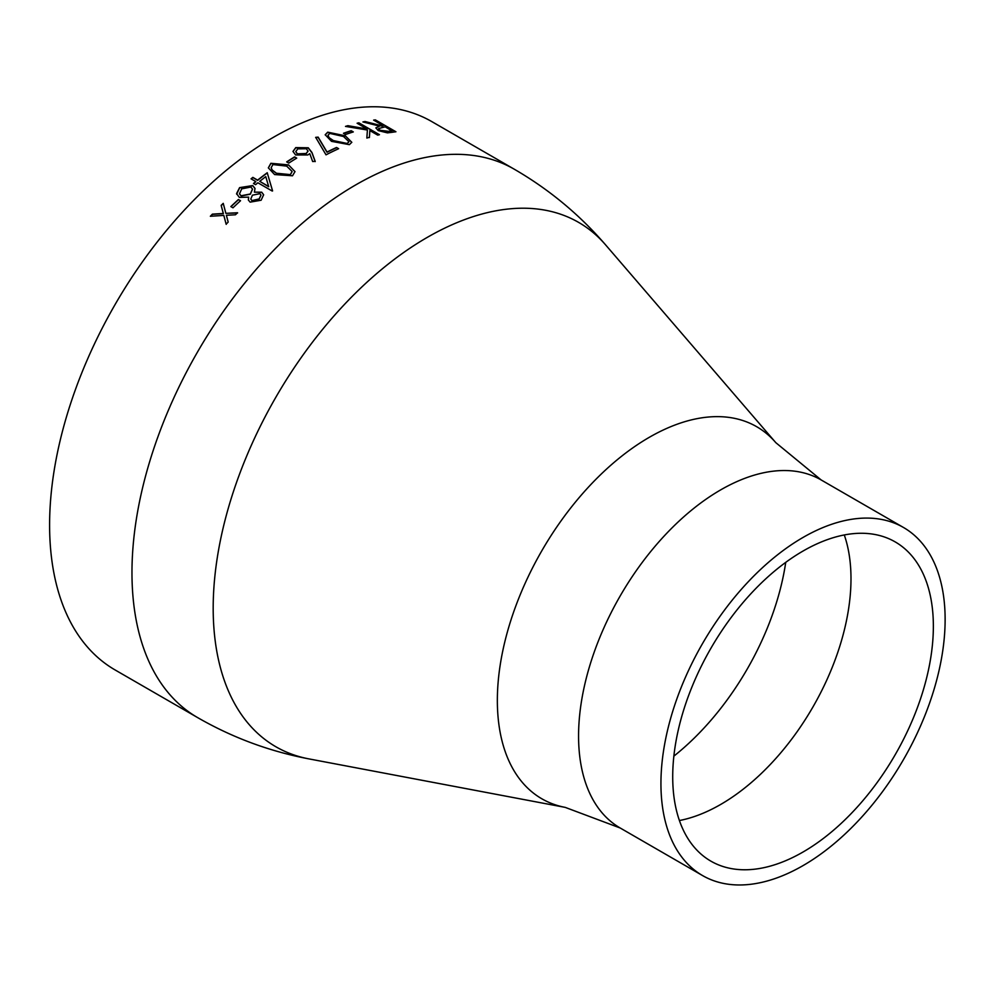 <?xml version="1.0" encoding="UTF-8"?>
<svg xmlns="http://www.w3.org/2000/svg" width="992" height="992" viewBox="0 0 992 992"><rect width="100%" height="100%" fill="white"/><g stroke="black" fill="none" stroke-linecap="round" stroke-linejoin="round"><path stroke-width="1.49" d="M197.544 717.551L115.171 669.997A316.622 182.801 -60 0 1 115.171 304.395A316.622 182.801 -60 0 1 431.793 121.594L514.166 169.148C548.911 189.261 579.39 214.508 605.604 244.888A302.746 174.79 -60 0 0 275.888 397.184A302.746 174.79 -60 0 0 308.859 758.88C269.44 751.353 232.339 737.589 197.544 717.551A316.622 182.801 -60 0 1 197.544 351.949A316.622 182.801 -60 0 1 514.166 169.148M238.415 199.516A316.622 182.801 -60 0 0 230.851 206.584L232.971 207.812A316.622 182.801 -60 0 1 240.535 200.731L238.415 199.516L240.424 200.83M248.645 197.135L239.332 197.396L236.567 193.589L239.593 187.624L252.737 185.566L255.006 188.393L254.411 192.138L261.714 192.2L263.636 194.754L261.119 200.235L250.133 202.132L248.36 200.012L248.645 197.135L248.384 200.111M236.691 194.221L239.642 187.835L252.786 185.777L255.031 188.505M267.257 172.72A316.622 182.801 -60 0 0 257.61 180.122L252.861 177.382A316.622 182.801 -60 0 0 251.05 178.833L255.8 181.573A316.622 182.801 -60 0 0 253.468 183.458L255.576 184.673A316.622 182.801 -60 0 1 257.908 182.788L272.168 191.022A316.622 182.801 -60 0 1 272.54 190.724L267.282 172.943L272.577 190.948M288.536 164.895L294.996 171.591L292.516 175.782L274.623 174.567L268.336 167.859L270.866 163.283L288.536 164.895L295.008 171.715M294.599 156.885A316.622 182.801 -60 0 0 286.688 161.882L288.808 163.097A316.622 182.801 -60 0 1 296.72 158.112L294.599 156.885L296.521 158.236M315.196 161.361L312.654 161.535L309.777 153.636L307.842 154.95L295.628 154.988L292.975 151.429L295.765 147.597L308.264 147.783L311.947 152.483L315.196 161.361M336.536 147.473A316.622 182.801 -60 0 0 327.025 152.024L318.159 137.119L315.692 137.342L326.021 154.839A316.622 182.801 -60 0 1 338.644 148.701L336.536 147.473L338.384 148.812M345.315 135.817L351.8 142.29L349.37 144.658L331.489 141.348L325.202 134.751L327.72 132.159L345.315 135.817L351.788 142.414M351.205 130.708A316.622 182.801 -60 0 0 343.455 133.288L345.563 134.503A316.622 182.801 -60 0 1 353.313 131.924L351.205 130.708L352.978 132.035M358.881 122.822A316.622 182.801 -60 0 0 357.108 123.231L367.04 128.972L347.882 125.674A316.622 182.801 -60 0 0 345.489 126.393L367.4 130.039L366.854 138.049A316.622 182.801 -60 0 1 369.421 137.293L369.855 130.597L377.704 135.123A316.622 182.801 -60 0 1 379.465 134.701L358.881 122.822L379.093 134.788M375.348 119.883A316.622 182.801 -60 0 0 373.624 120.106L383.123 125.6A316.622 182.801 -60 0 0 381.722 125.798L365.081 121.52A316.622 182.801 -60 0 0 362.911 121.942L379.576 126.12L375.869 127.844L378.25 130.609L387.413 132.866L392.088 132.308A316.622 182.801 -60 0 1 395.932 131.762L375.348 119.883L395.486 131.824M225.866 213.342L223.237 203.348A316.622 182.801 -60 0 0 221.154 205.356L223.299 213.478L212.4 214.136A316.622 182.801 -60 0 0 210.354 216.256L223.808 215.413L226.139 224.18A316.622 182.801 -60 0 1 228.185 222.072L226.374 215.264L235.451 214.78A316.622 182.801 -60 0 1 237.534 212.759L225.866 213.342L237.609 212.945M803.036 865.607A200.954 116.027 -60 0 1 702.559 875.564A200.954 116.027 -60 0 1 702.559 643.51A200.954 116.027 -60 0 1 903.514 527.496A200.954 116.027 -60 0 1 934.315 688.522A200.954 116.027 -60 0 1 803.036 865.607M803.036 852.016A184.314 106.417 -60 0 1 710.88 861.143A184.314 106.417 -60 0 1 710.88 648.322A184.314 106.417 -60 0 1 895.193 541.905A184.314 106.417 -60 0 1 923.44 689.601A184.314 106.417 -60 0 1 803.036 852.016M226.213 224.366L223.808 215.413M210.626 216.244A316.324 182.627 -60 0 1 212.474 214.322L223.374 213.664L221.228 205.555A316.324 182.627 -60 0 1 223.287 203.546M375.844 127.968L379.576 126.12M363.494 122.09A316.324 182.627 -60 0 1 365.019 121.793L381.647 126.071A316.324 182.627 -60 0 1 383.048 125.872L383.123 125.6M373.984 120.317A316.324 182.627 -60 0 1 375.261 120.156M378.584 128.7L379.936 130.535L388.405 131.589A316.324 182.627 -60 0 1 392.026 131.056L385.231 126.815L378.597 128.563L380.01 130.262L388.48 131.316A316.622 182.801 -60 0 1 392.1 130.783M369.855 130.597L369.371 137.566M346.047 126.468A316.324 182.627 -60 0 1 347.832 125.947L367.04 128.972M357.418 123.417A316.324 182.627 -60 0 1 358.819 123.082M343.716 133.436A316.324 182.627 -60 0 1 351.156 130.969M325.19 134.875L327.682 132.42L345.278 136.09M328.017 135.358L328.898 137.504L333.312 140.814L347.163 143.728L348.899 141.819M328.898 137.504L333.337 140.566L347.188 143.468L348.924 141.695L343.505 136.499L329.766 133.399L328.03 135.234L328.935 137.243M315.667 137.603L318.134 137.38L327.013 152.272A316.324 182.627 -60 0 1 336.511 147.734M292.987 151.54L295.752 147.845L308.252 148.031L311.947 152.731L315.196 161.609M295.79 151.714L297.377 154.07L306.119 153.748L308.041 151.206M306.342 148.738L297.774 148.874L295.79 151.59L297.364 153.822L306.119 153.5L308.053 151.082L306.342 148.738M286.899 161.994A316.324 182.627 -60 0 1 294.612 157.133M268.361 167.97L270.878 163.519L288.548 165.131M271.176 167.859L272.081 169.917L276.483 173.464L290.358 174.84L292.107 171.616M272.081 169.917L276.458 173.24L290.334 174.617L292.094 171.492L286.7 166.123L272.912 164.548L271.163 167.735L272.056 169.694M253.654 183.557A316.324 182.627 -60 0 1 255.837 181.784L255.8 181.573M251.224 178.932A316.324 182.627 -60 0 1 252.898 177.593L257.647 180.346A316.324 182.627 -60 0 1 267.282 172.943M259.73 181.338L268.708 186.719L265.769 176.638A316.622 182.801 -60 0 0 259.73 181.338L268.671 186.508M254.411 192.138L261.764 192.411L263.661 194.866M239.506 193.936L241.13 195.982L250.331 194.209L252.514 189.212M250.815 199.107L252.03 200.781L259.16 199.132L260.995 195.176M259.879 193.688L252.439 195.176L250.79 199.008L251.98 200.582L259.11 198.921L260.97 195.077L259.879 193.688M250.877 187.029L241.688 188.864L239.481 193.837L241.068 195.771L250.282 193.998L252.501 189.1L250.877 187.029M231.024 206.683A316.324 182.627 -60 0 1 238.477 199.714M308.859 758.88L565.242 807.389A214.83 124.025 -60 0 1 541.843 550.734A214.83 124.025 -60 0 1 775.818 442.668L605.604 244.888M565.242 807.389L620.186 827.998A200.954 116.027 -60 0 1 620.186 595.956A200.954 116.027 -60 0 1 821.14 479.942L775.818 442.668M844.291 534.961A184.314 106.417 -60 0 1 720.663 804.462A184.314 106.417 -60 0 1 679.408 820.533M785.738 562.352A198.016 114.328 -60 0 1 673.853 756.14M903.514 527.496L821.14 479.942M702.559 875.564L620.186 827.998"/></g></svg>
